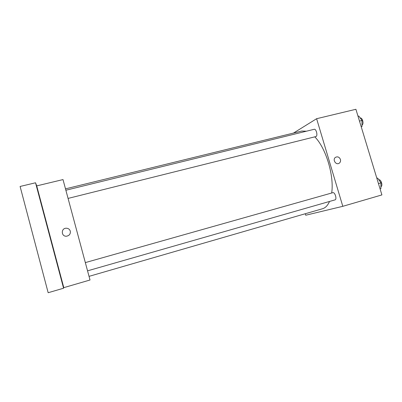 <?xml version="1.0" encoding="UTF-8"?>
<svg xmlns="http://www.w3.org/2000/svg" width="402" height="402" viewBox="0 0 402 402"><rect width="100%" height="100%" fill="white"/><g stroke="black" fill="none" stroke-linecap="round" stroke-linejoin="round"><path stroke-width="0.6" d="M293.465 133.077L316.615 118.711L355.906 109.284L381.9 194.915L342.8 206.316L305.716 215.231L305.274 213.733M89.038 276.36L322.515 208.744C325.424 207.889 327.756 205.462 329.519 201.457M331.685 193.01C334.333 175.81 325.841 147.785 314.781 136.846M306.389 131.208L301.766 131.047L65.501 188.865M316.615 118.711L342.8 206.316M68.069 198.417L315.871 136.574C318.072 136.223 316.294 128.585 314.173 129.298L65.868 190.236M87.556 270.842L334.987 199.889C337.213 199.452 334.956 191.885 332.841 192.684L85.34 262.601M340.429 159.438C340.821 161.046 340.419 162.302 339.223 163.207C336.052 165.508 332.193 159.629 335.409 157.398C337.6 156.288 339.273 156.966 340.429 159.438C340.816 161.046 340.414 162.302 339.223 163.207C336.052 165.508 332.193 159.629 335.409 157.398C337.6 156.288 339.273 156.971 340.429 159.438M35.537 182.779L36.723 185.89L63.003 179.578L90.018 280.003L63.787 287.651L63.576 288.219L48.165 292.716L20.1 186.463L35.537 182.779L63.576 288.219M36.723 185.89L63.787 287.651M70.295 231.145C70.651 233.899 69.42 235.577 66.606 236.19C61.21 236.858 60.742 228.276 66.164 228.215C68.26 228.256 69.636 229.235 70.295 231.145C70.651 233.899 69.42 235.577 66.606 236.19C61.21 236.858 60.742 228.276 66.164 228.215C68.26 228.256 69.636 229.235 70.295 231.145M58.863 269.868L61.179 278.581L58.863 269.868M38.537 193.432L40.833 202.035L38.537 193.432M358.021 116.258L358.825 116.062L361.991 120.464L361.996 126.509L361.247 126.881M359.488 121.082L361.991 120.464M361.197 126.71L361.996 126.509M361.996 125.032C364.177 124.123 362.488 117.434 360.217 118.002M376.86 178.307L377.654 178.081L380.955 182.89L380.87 188.674L380.076 188.905M378.463 183.598L380.955 182.89M380.9 186.709C383.136 185.9 381.111 179.227 378.779 179.719"/></g></svg>
